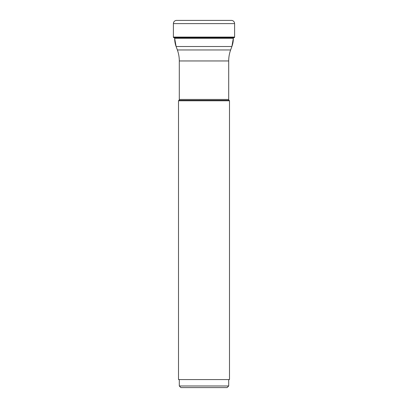 <?xml version="1.0" encoding="UTF-8"?>
<svg xmlns="http://www.w3.org/2000/svg" width="408" height="408" viewBox="0 0 408 408"><rect width="100%" height="100%" fill="white"/><g stroke="black" fill="none" stroke-linecap="round" stroke-linejoin="round"><path stroke-width="0.61" d="M176.613 20.4A3.213 3.213 0 0 0 173.4 23.613A3.213 3.213 0 0 1 176.613 20.4L231.387 20.4A3.213 3.213 0 0 1 234.6 23.613L234.6 37.092L173.4 37.092L173.4 23.613L173.4 37.092A0.586 0.586 0 0 0 173.986 37.679A0.586 0.586 0 0 1 173.4 37.092M228.699 99.445L179.301 99.445A1.285 1.285 0 0 1 178.928 100.353L178.5 100.781L229.5 100.781L229.072 100.353A1.285 1.285 0 0 1 228.699 99.445L228.699 60.955A32.125 32.125 0 0 1 230.632 49.965L231.892 46.512A24.092 24.092 -90 0 0 233.345 38.27L233.345 37.679L234.014 37.679A0.586 0.586 0 0 0 234.6 37.092M234.014 37.679L173.986 37.679L174.655 37.679L174.655 38.27A24.092 24.092 90 0 0 176.108 46.512L231.892 46.512L233.345 38.27L174.655 38.27C174.553 38.281 174.828 43.508 176.108 46.512L174.655 38.27M230.632 49.965L177.368 49.965L176.108 46.512M177.368 49.965A32.125 32.125 0 0 1 179.301 60.955L228.699 60.955M179.301 99.445L179.301 60.955M178.928 100.353L229.072 100.353M178.5 100.781L178.5 379.567L229.5 379.567L229.5 100.781M228.699 379.567L228.699 385.994L179.301 385.994L179.301 379.567M179.301 385.994L180.907 387.6L227.093 387.6L228.699 385.994M173.986 37.679L174.655 37.679M173.4 23.613L234.6 23.613"/></g></svg>
